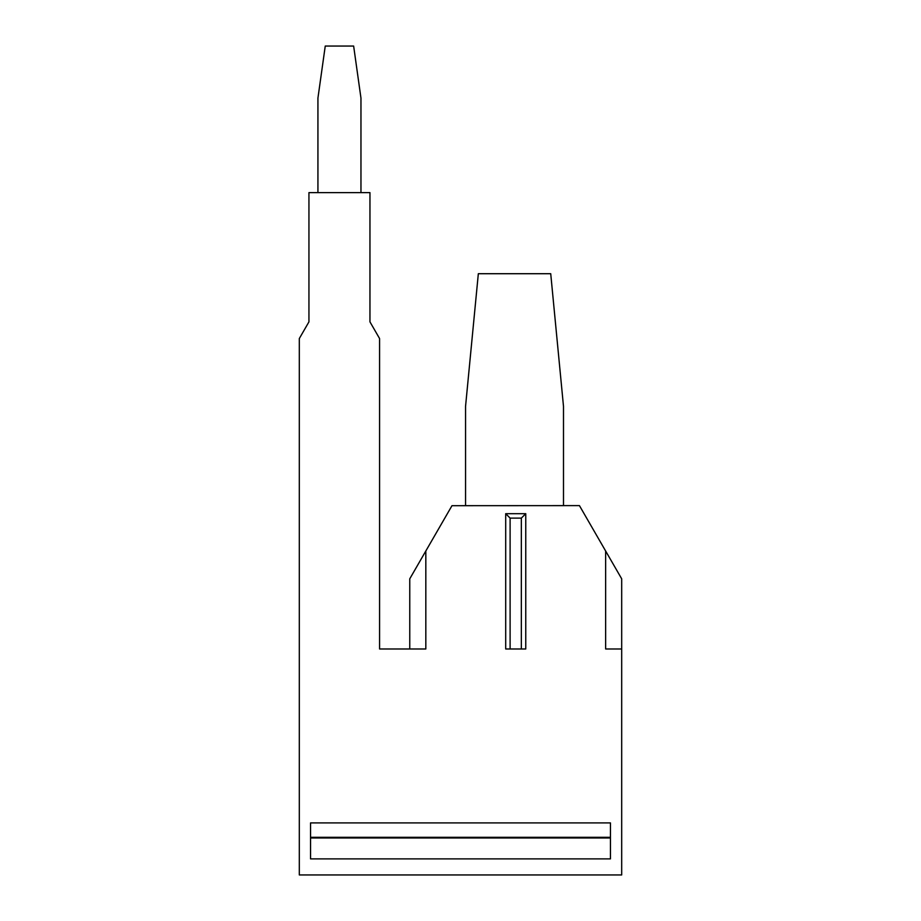 <?xml version="1.0" encoding="UTF-8"?>
<svg xmlns="http://www.w3.org/2000/svg" width="921" height="921" viewBox="0 0 921 921"><rect width="100%" height="100%" fill="white"/><g stroke="black" fill="none" stroke-linecap="round" stroke-linejoin="round"><path stroke-width="1.38" d="M369.954 192.627L308.938 192.627L308.938 321.866L299.313 338.548L299.313 874.95L621.687 874.95L621.687 578.814L579.436 505.617L451.981 505.687L409.764 578.814L409.764 648.983L379.579 648.983L379.579 338.548L369.954 321.866L369.954 192.627M465.554 505.687L465.554 406.345L478.333 273.71L550.723 273.71L563.491 406.345L563.491 505.629M505.698 648.983L505.698 513.688L510.107 518.109L510.107 648.983L505.698 648.983M510.107 648.983L525.764 648.983L525.764 513.688L505.698 513.688M610.45 858.89L310.55 858.89L310.55 822.902L610.45 822.902L610.45 858.89M317.929 192.627L317.929 98.11L325.251 46.05L353.641 46.05L360.963 98.11L360.963 192.627M621.687 648.983L605.638 648.983L605.638 551M310.55 837.293L610.45 837.293M610.45 837.972L310.55 837.972M409.764 648.983L425.824 648.983L425.824 551M521.344 648.983L521.344 518.109L510.107 518.109M525.764 513.688L521.344 518.109"/></g></svg>
